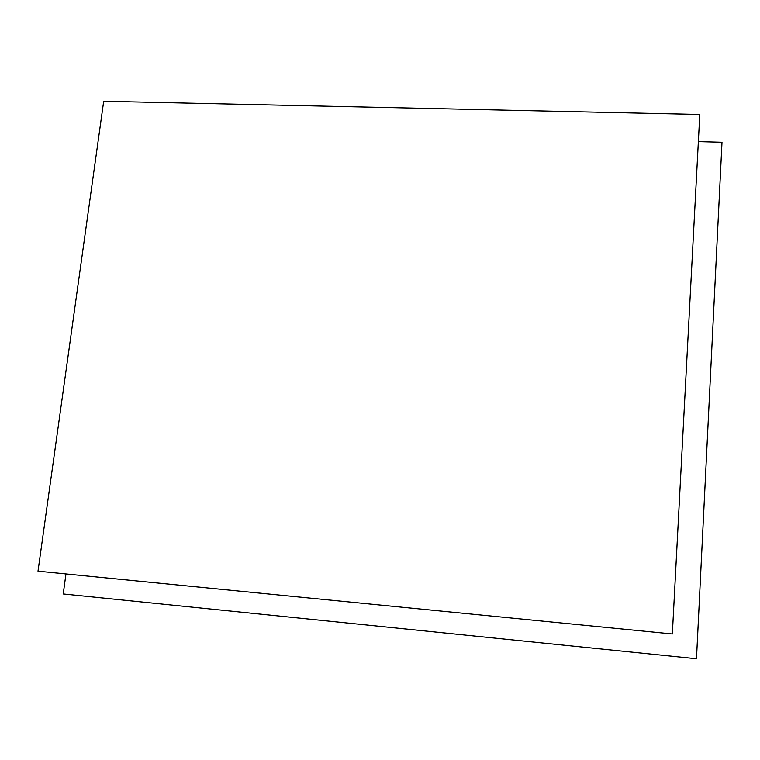 <?xml version="1.0" encoding="UTF-8"?>
<svg xmlns="http://www.w3.org/2000/svg" width="760" height="760" viewBox="0 0 760 760"><rect width="100%" height="100%" fill="white"/><g stroke="black" fill="none" stroke-linecap="round" stroke-linejoin="round"><path stroke-width="1.14" d="M38 571.168L672.343 633.973L699.789 114.484L103.692 101.26L38 571.168M65.959 573.942L63.232 593.959L696.483 658.739L722 142.253L698.355 141.626"/></g></svg>
